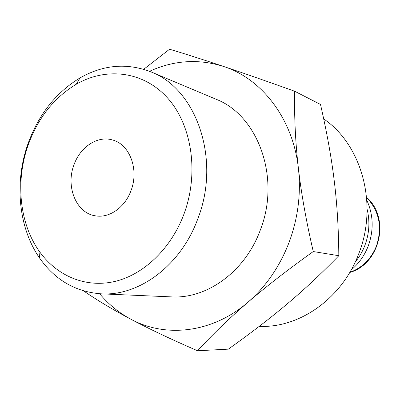 <?xml version="1.0" encoding="UTF-8"?>
<svg xmlns="http://www.w3.org/2000/svg" width="400" height="400" viewBox="0 0 400 400"><rect width="100%" height="100%" fill="white"/><g stroke="black" fill="none" stroke-linecap="round" stroke-linejoin="round"><path stroke-width="0.6" d="M355.28 261.95C359.315 257.045 362.505 251.57 364.845 245.525C369.33 233.515 370.085 221.41 367.105 209.21M351.2 269.935C358.77 263.635 364.425 255.72 368.165 246.19C373.9 230.36 373.455 215.045 366.83 200.245M323.7 118.94C361.74 144.64 378.455 204.675 358.635 254.04C342.395 297.38 301.65 326.675 262.445 326.445L259.085 326.48M83.62 290.92C97.58 300.485 113.32 309.91 130.84 319.205C148.705 328.7 170.935 339.225 197.535 350.77C212.96 334.05 229.755 317.88 247.92 302.25C265.995 286.67 287.78 269.77 313.265 251.55C306.23 221.245 301.275 193.49 298.395 168.295C295.48 143.045 294.22 117.35 294.605 91.215C266.72 81.22 243.06 72.975 223.625 66.47C198.52 58.605 173.82 60.215 149.525 71.305M99.65 293.75C108.545 304.345 118.94 312.83 130.84 319.205C165.685 338.155 212.43 333.075 247.92 302.25C265.98 286.58 279.68 266.68 289.015 242.55C298.04 218.26 301.165 193.505 298.395 168.295C292.97 118.725 261.885 78.755 223.625 66.47C204.055 59.915 186.035 54.17 169.565 49.23L143.72 69.285M294.605 91.215L320.5 104.45C326.86 132.23 331.43 157.61 334.205 180.585C337.055 203.525 338.595 228.565 338.825 255.705C321.325 273.635 304.17 289.67 287.35 303.795C270.535 318 250.87 333.115 228.345 349.14L197.535 350.77M28.045 143.605C14.215 182.27 18.36 227.645 39.635 258.115C55.105 280.075 75.655 291.98 101.29 293.84C139.28 296.25 181.13 265.245 197.955 218.415C221.035 159.285 196.41 88.935 151.045 71.925C127.07 62.66 103.405 64.655 80.04 77.905C55.995 92.495 38.66 114.395 28.045 143.605M28.22 144.925C15.405 180.725 19.275 222.755 38.93 250.78C56.085 275.425 84.745 288.11 114.065 281.63C143.315 275.06 171.135 248.8 184.105 213.705C199.18 172.965 191.88 125.11 167.74 98.175C143.58 71.14 106.39 66.805 76.275 84.235C54.08 97.65 38.06 117.88 28.22 144.925M151.045 71.925L215.825 99.145C258.005 115.12 281.01 177.9 260.265 230.175C245.15 271.605 206.865 299.07 171.49 296.885L101.29 293.84M73.89 165.075C80.035 147.065 97.515 135.38 112.475 139.975C129.61 144.23 139.215 169.33 131.115 190.325C125.16 207.33 109.36 218.395 95.465 215.835C76.375 213.29 65.54 186.855 73.89 165.075M338.825 255.705L313.265 251.55M349.825 272.345C362.18 267.855 371.04 259.13 376.395 246.17C382.6 227.32 379.34 211.09 366.61 197.48M366.595 197.315C390.545 218.065 380.255 263.945 349.745 272.485M38.93 250.78L39.635 258.115M76.275 84.235L80.04 77.905"/></g></svg>
